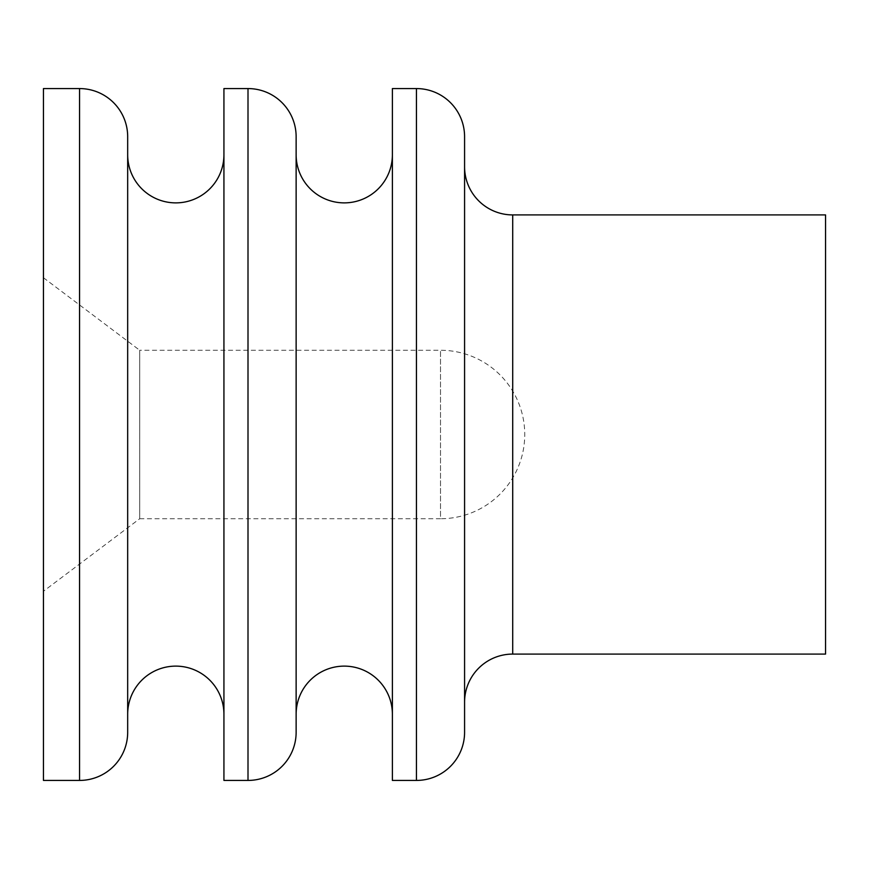 <?xml version="1.0" encoding="UTF-8"?>
<svg xmlns="http://www.w3.org/2000/svg" width="869" height="869" viewBox="0 0 869 869"><rect width="100%" height="100%" fill="white"/><g stroke="black" fill="none" stroke-linecap="round" stroke-linejoin="round"><path stroke-width="0.65" stroke-dasharray="4.34 3.26" d="M825.55 214.915L825.55 654.085M43.45 277.743L139.713 350.272L139.713 518.728L440.518 518.728L440.518 350.272L440.518 518.728A84.228 84.228 0 0 0 524.746 434.5A84.228 84.228 0 0 0 440.518 350.272L139.713 350.272L139.713 518.728L43.45 591.257L43.45 277.743L43.45 591.257M43.45 88.573L43.45 780.427M127.678 154.747L127.678 714.253M223.93 154.747L223.93 714.253L223.93 154.747M223.93 88.573L223.93 780.427M296.133 136.705L296.133 732.295M296.133 154.747L296.133 714.253M392.386 154.747L392.386 714.253L392.386 154.747M392.386 88.573L392.386 780.427M464.578 353.781L464.578 515.219M464.578 166.783L464.578 702.217M79.546 88.573L79.546 780.427M248.002 88.573L248.002 780.427M416.447 88.573L416.447 780.427M512.71 214.915L512.71 654.085"/><path stroke-width="1.3" d="M512.71 214.915L825.55 214.915L825.55 654.085L512.71 654.085A48.132 48.132 0 0 0 464.578 702.217L464.578 166.783A48.132 48.132 0 0 0 512.71 214.915L512.71 654.085M223.93 154.747A48.132 48.132 0 0 1 175.81 202.879A48.132 48.132 0 0 1 127.678 154.747L127.678 136.705A48.132 48.132 0 0 0 79.546 88.573L43.45 88.573L43.45 780.427L79.546 780.427A48.132 48.132 0 0 0 127.678 732.295L127.678 714.253A48.132 48.132 0 0 1 175.81 666.121A48.132 48.132 0 0 1 223.93 714.253M127.678 136.705L127.678 732.295M223.93 88.573L223.93 780.427L248.002 780.427A48.132 48.132 0 0 0 296.133 732.295L296.133 136.705A48.132 48.132 0 0 0 248.002 88.573L223.93 88.573M392.386 154.747A48.132 48.132 0 0 1 344.254 202.879A48.132 48.132 0 0 1 296.133 154.747L296.133 714.253A48.132 48.132 0 0 1 344.254 666.121A48.132 48.132 0 0 1 392.386 714.253M464.578 353.781L464.578 136.705A48.132 48.132 0 0 0 416.447 88.573L392.386 88.573L392.386 780.427L416.447 780.427A48.132 48.132 0 0 0 464.578 732.295L464.578 515.219M464.578 136.705L464.578 732.295M79.546 88.573L79.546 780.427M248.002 88.573L248.002 780.427M416.447 88.573L416.447 780.427"/></g></svg>
